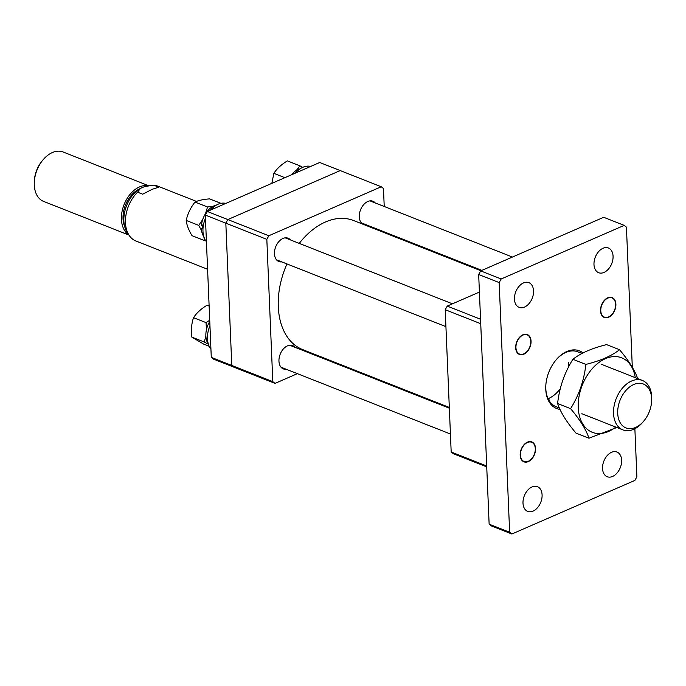 <?xml version="1.0" encoding="UTF-8"?>
<svg xmlns="http://www.w3.org/2000/svg" width="686" height="686" viewBox="0 0 686 686"><rect width="100%" height="100%" fill="white"/><g stroke="black" fill="none" stroke-linecap="round" stroke-linejoin="round"><path stroke-width="1.03" d="M480.963 270.773L353.59 220.54A69.372 46.151 111.5 0 0 299.233 243.393M286.962 263.939A69.372 46.151 111.5 0 0 278.293 306.796A69.372 46.151 111.5 0 0 302.68 349.611L449.313 407.441M548.105 398.677A29.524 19.637 111.5 0 0 560.265 388.765M568.643 366.787A29.524 19.637 111.5 0 0 568.737 362.362M479.411 292.073L447.229 306.102L480.552 319.239M486.734 466.892L453.412 453.746L451.182 451.988L486.7 466M480.74 323.715L445.214 309.712L451.182 451.988M445.214 309.712L447.229 306.102M297.372 373.656L275.026 383.388L213.509 359.13L211.279 357.372L205.32 215.087L225.823 223.173L227.829 219.571L340.23 170.582L319.727 162.496L207.326 211.477L227.829 219.571L225.823 223.173L231.782 365.458L234.02 367.216L231.782 365.458L225.823 223.173L266.828 239.354L268.835 235.744L381.245 186.755L340.23 170.582L227.829 219.571L268.835 235.744M211.279 357.372L272.796 381.63L266.828 239.354M207.326 211.477L205.32 215.087M34.3 182.15L34.369 180.735A23.616 15.709 -68.5 0 1 42.24 160.79L43.149 159.709A26.565 17.673 111.5 0 0 34.3 182.15A26.565 17.673 111.5 0 0 43.63 201.418L128.951 235.075M148.613 185.709L63.121 151.992A26.565 17.673 111.5 0 0 52.359 152.549A26.565 17.673 111.5 0 0 43.149 159.709M148.245 185.769A26.565 17.673 111.5 0 0 139.507 186.918A26.565 17.673 111.5 0 0 122.288 210.379A26.565 17.673 111.5 0 0 128.728 234.749M643.76 421.084L642.851 422.164A26.565 17.673 -68.5 0 1 633.641 429.325A26.565 17.673 -68.5 0 1 622.879 429.882A26.565 17.673 -68.5 0 1 614.064 406.121A26.565 17.673 -68.5 0 1 631.609 381.004A26.565 17.673 -68.5 0 1 642.37 380.447A26.565 17.673 -68.5 0 1 651.7 399.724L651.631 401.139A23.616 15.709 111.5 0 0 633.778 384.494A23.616 15.709 111.5 0 0 617.709 413.366A23.616 15.709 111.5 0 0 635.579 427.447A23.616 15.709 111.5 0 0 643.76 421.084A23.616 15.709 111.5 0 0 651.631 401.139M137.569 192.183L140.501 188.35A27.457 18.265 -68.5 0 0 127.373 232.734L129.225 235.487A29.524 19.637 111.5 0 1 137.569 192.183L142.697 194.207L152.206 189.285L158.818 187.184L153.69 185.16A29.524 19.637 111.5 0 1 157.506 186.043L196.488 201.418M129.225 235.487A29.524 19.637 111.5 0 0 135.837 240.966L207.584 269.264M140.501 188.35L144.609 186.566A27.457 18.265 -68.5 0 1 145.698 186.275A27.457 18.265 -68.5 0 1 145.835 186.24M144.609 186.566L153.69 185.16M139.447 188.993A24.353 16.198 111.5 0 0 124.663 226.483M532.113 442.461A10.333 6.877 111.5 0 0 521.763 448.661A10.333 6.877 111.5 0 0 523.624 461.275A10.333 6.877 111.5 0 0 531.847 458.48A10.333 6.877 111.5 0 0 535.286 449.75A10.333 6.877 111.5 0 0 532.113 442.461M209.95 325.696A22.141 14.732 111.5 0 0 209.633 326.485A22.141 14.732 111.5 0 0 210.936 349.131M209.719 320.216L206.057 322.626L206.452 329.7M205.869 336.011L204.342 342.04L208.407 344.278M209.179 346.267L203.605 344.063L191.806 337.1C190.94 330.077 191.505 323.603 193.529 317.687C196.599 312.953 201.109 308.803 207.043 305.236L209.127 306.059M191.806 337.1L204.342 342.04M193.529 317.687L206.057 322.626M208.355 344.089A18.522 12.322 -68.5 0 1 205.954 332.804A18.522 12.322 -68.5 0 1 209.77 321.434M615.779 427.086A40.037 26.634 -68.5 0 1 578.229 407.595A40.037 26.634 -68.5 0 1 603.5 359.593A40.037 26.634 -68.5 0 1 635.279 377.652M637.929 379.298C635.125 370.774 628.993 360.913 619.544 349.723C611.663 355.905 600.439 360.802 585.87 364.403C584.095 380.421 579.001 395.17 570.581 408.65C580.004 419.789 586.127 429.65 588.965 438.225L616.834 427.498M588.965 438.225L575.991 433.106C566.567 421.967 560.445 412.115 557.607 403.531C559.382 387.513 564.484 372.764 572.896 359.284C580.845 353.076 592.069 348.179 606.57 344.612L619.544 349.723M557.607 403.531L570.581 408.65M572.896 359.284L585.87 364.403M286.259 369.265A12.545 8.343 -68.5 0 1 283.361 368.922A12.545 8.343 -68.5 0 1 278.953 361.179A12.545 8.343 -68.5 0 1 283.292 349.045A12.545 8.343 -68.5 0 1 292.57 345.581A12.545 8.343 -68.5 0 1 294.92 347.296M281.757 261.889A12.545 8.343 -68.5 0 1 278.868 261.538A12.545 8.343 -68.5 0 1 274.451 253.794A12.545 8.343 -68.5 0 1 278.79 241.661A12.545 8.343 -68.5 0 1 288.069 238.196A12.545 8.343 -68.5 0 1 290.427 239.92M363.083 224.279A12.545 8.343 -68.5 0 1 359.284 216.827A12.545 8.343 -68.5 0 1 363.623 204.694A12.545 8.343 -68.5 0 1 372.901 201.221A12.545 8.343 -68.5 0 1 375.259 202.945M328.851 359.936L327.951 360.322M381.245 186.755L383.474 188.513L384.229 206.486M385.309 232.297L385.343 233.06M272.796 381.63L275.026 383.388M366.59 224.914A12.545 8.343 -68.5 0 1 364.343 224.776M559.965 409.379A30.999 20.623 -68.5 0 1 545.782 386.046A30.999 20.623 -68.5 0 1 556.106 359.858A30.999 20.623 -68.5 0 1 566.85 351.506A30.999 20.623 -68.5 0 1 583.006 352.938M582.002 353.462L577.844 351.824A29.524 19.637 111.5 0 0 565.881 352.441A29.524 19.637 111.5 0 0 555.874 360.133M545.799 385.686A29.524 19.637 111.5 0 0 556.183 406.747L559.347 407.999M549.683 398.858A29.524 19.637 -68.5 0 1 548.431 399.346M608.611 317.249A10.702 7.117 -68.5 0 1 604.272 317.472A10.702 7.117 -68.5 0 1 600.73 307.903A10.702 7.117 -68.5 0 1 607.796 297.784A10.702 7.117 -68.5 0 1 612.126 297.561A10.702 7.117 -68.5 0 1 615.676 307.131A10.702 7.117 -68.5 0 1 608.611 317.249M523.778 354.216A10.702 7.117 -68.5 0 1 519.439 354.439A10.702 7.117 -68.5 0 1 515.889 344.869A10.702 7.117 -68.5 0 1 522.964 334.759A10.702 7.117 -68.5 0 1 527.294 334.528A10.702 7.117 -68.5 0 1 530.844 344.098A10.702 7.117 -68.5 0 1 523.778 354.216M528.28 461.601A10.702 7.117 -68.5 0 1 523.941 461.824A10.702 7.117 -68.5 0 1 520.391 452.254A10.702 7.117 -68.5 0 1 527.465 442.136A10.702 7.117 -68.5 0 1 531.796 441.913A10.702 7.117 -68.5 0 1 535.346 451.482A10.702 7.117 -68.5 0 1 528.28 461.601M604.032 272.428A13.283 8.841 -68.5 0 1 598.655 272.711A13.283 8.841 -68.5 0 1 594.248 260.826A13.283 8.841 -68.5 0 1 603.02 248.272A13.283 8.841 -68.5 0 1 608.396 247.989A13.283 8.841 -68.5 0 1 612.804 259.874A13.283 8.841 -68.5 0 1 604.032 272.428M524.498 307.088A13.283 8.841 -68.5 0 1 519.122 307.371A13.283 8.841 -68.5 0 1 514.714 295.486A13.283 8.841 -68.5 0 1 523.487 282.932A13.283 8.841 -68.5 0 1 528.872 282.649A13.283 8.841 -68.5 0 1 533.279 294.534A13.283 8.841 -68.5 0 1 524.498 307.088M533.048 511.113A13.283 8.841 -68.5 0 1 527.671 511.387A13.283 8.841 -68.5 0 1 523.264 499.511A13.283 8.841 -68.5 0 1 532.036 486.957A13.283 8.841 -68.5 0 1 537.421 486.674A13.283 8.841 -68.5 0 1 541.829 498.55A13.283 8.841 -68.5 0 1 533.048 511.113M612.581 476.453A13.283 8.841 -68.5 0 1 607.204 476.727A13.283 8.841 -68.5 0 1 602.797 464.851A13.283 8.841 -68.5 0 1 611.569 452.288A13.283 8.841 -68.5 0 1 616.954 452.014A13.283 8.841 -68.5 0 1 621.362 463.89A13.283 8.841 -68.5 0 1 612.581 476.453M489.135 524.164L509.638 532.25L499.176 282.589L478.674 274.503L489.135 524.164L491.373 525.922L511.876 534.008L634.884 480.406L636.891 476.796L634.876 428.733M632.303 367.242L626.429 227.135L624.2 225.377L501.183 278.979L480.68 270.893L603.689 217.282L624.2 225.377M511.876 534.008L509.638 532.25M499.176 282.589L501.183 278.979M478.674 274.503L480.68 270.893M529.472 347.699A10.333 6.877 111.5 0 0 530.784 342.365A10.333 6.877 111.5 0 0 525.819 334.562A10.333 6.877 111.5 0 0 517.261 341.276A10.333 6.877 111.5 0 0 517.999 353.067A10.333 6.877 111.5 0 0 527.345 351.095A10.333 6.877 111.5 0 0 529.472 347.699M603.963 316.923A10.333 6.877 111.5 0 0 612.178 314.128A10.333 6.877 111.5 0 0 615.616 305.399A10.333 6.877 111.5 0 0 612.444 298.11A10.333 6.877 111.5 0 0 602.102 304.31A10.333 6.877 111.5 0 0 603.963 316.923M225.831 203.416A22.141 14.732 111.5 0 0 210.448 210.122M205.448 218.311A22.141 14.732 111.5 0 0 206.435 241.746M310.664 166.449A22.141 14.732 111.5 0 0 295.289 173.146M203.51 224.674L201.452 225.428A18.522 12.322 -68.5 0 1 216.304 205.14M203.039 228.061L201.375 228.695A18.522 12.322 -68.5 0 0 203.853 236.704M201.452 225.428L203.442 225.017M299.731 169.065L298.676 168.979A18.522 12.322 -68.5 0 0 291.756 174.69M212.977 206.375L207.532 206.983L205.5 213.689M203.785 236.61L204.557 240.606L192.029 235.667C188.65 230.033 186.712 224.957 186.206 220.438C187.69 213.749 190.622 207.618 195.004 202.044C198.417 200.415 203.288 199.369 209.616 198.88L220.926 203.339M186.206 220.438L198.743 225.377L201.573 230.668M202.782 219.391L198.743 225.377M195.004 202.044L207.532 206.983M204.557 240.606L205.56 240.52M202.361 228.318A17.159 11.413 -68.5 0 1 202.43 225.222M271.845 183.359L273.86 173.335C276.912 168.627 281.414 164.477 287.374 160.884L299.911 165.832L296.575 170.137M273.86 173.335L284.879 177.683M302.706 167.358L299.911 165.832M622.879 429.882L581.865 413.709M642.37 380.447L601.365 364.275M449.347 408.204L289.681 345.23M450.428 434.015L281.011 367.199M452.451 303.821L285.179 237.845M445.926 326.639L276.509 259.814M481.864 270.378L361.342 222.847M512.442 257.053L370.011 200.878"/></g></svg>
